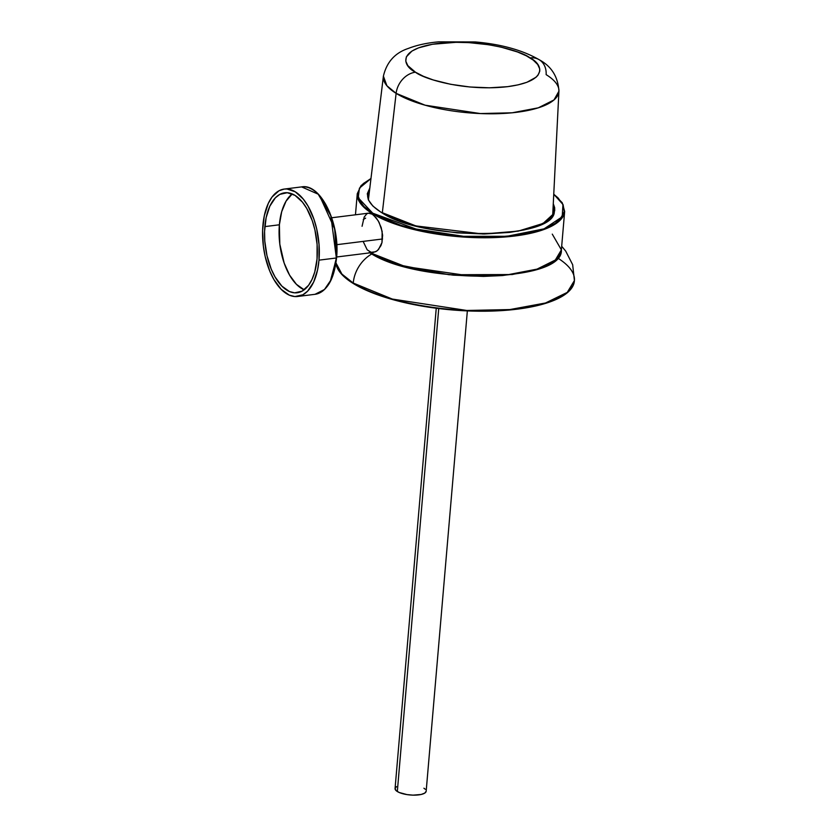 <?xml version="1.0" encoding="UTF-8"?>
<svg xmlns="http://www.w3.org/2000/svg" width="837" height="837" viewBox="0 0 837 837"><rect width="100%" height="100%" fill="white"/><g stroke="black" fill="none" stroke-linecap="round" stroke-linejoin="round"><path stroke-width="1.26" d="M336.359 257.984L330.992 279.935L324.463 289.508L315.015 294.31A54.123 27.788 -97.1 0 0 336.359 257.984L318.991 260.15A54.123 27.788 82.9 0 1 297.648 296.476A54.123 27.788 82.9 0 1 262.902 225.404A54.123 27.788 82.9 0 1 284.245 189.068A54.123 27.788 82.9 0 1 318.991 260.15L336.359 257.984A54.123 27.788 -97.1 0 0 301.613 186.902L318.186 194.174L330.835 215.758L336.359 257.984M330.28 281.399L336.558 257.89L334.685 228.951L319.588 195.68M552.274 234.13L561.376 249.865L555.329 260.014L537.03 269.127L506.824 274.923L470.091 275.969L405.286 266.564L370.341 252.805A104.081 34.181 4.9 0 0 485.439 276.137A104.081 34.181 4.9 0 0 561.376 249.865C563.918 283.555 416.094 284.842 369.19 252.335M370.121 252.826L398.067 264.712L449.061 274.745L512.16 274.546L537.469 269.148L553.675 261.301M554.084 213.079L554.293 210.579A93.671 30.76 -175.1 0 0 553.215 204.866L554.293 210.579C557.337 239.853 423.156 241.767 381.076 212.211L415.884 225.917L482.939 234.004L518.134 231.138L543.046 223.469L553.916 213.477L553.278 203.705L554.638 207.618L554.701 210.662L552.127 216.48L549.511 219.2L546.048 221.753L536.695 226.272L524.443 229.861L509.754 232.393L484.403 233.994L457.033 232.853L429.998 229.076L413.332 225.237L398.496 220.518L381.076 212.221C371.67 206.279 367.192 200.399 367.642 194.582A93.671 30.76 -175.1 0 1 369.682 189.131L367.642 194.582M336.631 257.001L373.386 252.418L376.619 251.163L378.575 249.416L381.986 242.51L382.153 231.389L379.088 222.391L376.347 218.049L372.298 214.22L372.737 213.194L384.915 219.472L400.013 225.09L417.454 229.83L436.569 233.502L456.625 235.971L476.849 237.143L496.467 236.976L514.713 235.469L530.899 232.676L544.406 228.721L554.701 223.741L561.397 217.934L564.232 211.52L563.102 204.751L558.049 197.888L553.749 194.226L562.966 204.458L562.202 216.814L544.06 228.846L506.898 236.296L460.612 236.306L419.347 230.259L372.737 213.194L372.35 213.634L406.332 227.549L471.126 237.478L508.53 236.683L539.562 230.97L558.436 221.763L564.661 211.468A104.081 34.181 -175.1 0 1 487.563 237.75A104.081 34.181 -175.1 0 1 372.35 213.634L378.219 220.822L381.222 227.622L382.614 235.228L381.986 242.51L380.929 245.649L377.623 250.378L375.572 251.759L371.209 252.314L367.202 249.834L363.132 241.401M382.561 238.974L336.756 244.686L382.561 238.974M292.228 193.922A50.377 25.874 -97.1 0 0 279.38 224.787L264.848 226.607A50.377 25.874 82.9 0 1 284.716 192.792A50.377 25.874 82.9 0 1 317.045 258.947L317.108 244.488L314.911 229.882L312.274 220.686L306.834 208.591L302.408 202.104L295.011 195.366L287.258 192.719L279.82 194.372L275.363 197.814L269.838 206.164L266.135 217.662L264.576 231.326L264.785 241.066L266.982 255.662L271.24 269.158L275.059 276.963L281.87 286.118L289.456 291.538L294.634 292.835L302.063 291.182L308.539 285.354L312.044 279.38L314.743 272.015L317.045 258.947A50.377 25.874 82.9 0 1 297.177 292.762A50.377 25.874 82.9 0 1 264.848 226.607L279.38 224.787A50.377 25.874 -97.1 0 0 304.187 289.811L296.403 284.308L289.592 275.153L284.151 263.048L279.809 244.163L279.38 224.787L281.682 211.73L286.034 201.183L292.228 193.922M335.94 262.672L334.036 271.732L331.17 279.589M320.895 197.208L325.603 204.123L329.673 212.431L334.214 226.817M335.25 231.943L336.558 242.395L336.495 257.806M318.991 260.15L317.6 269.755L313.624 282.111L307.692 291.077L302.889 294.781L294.906 296.56L289.351 295.168L281.19 289.34L273.877 279.506L269.776 271.125L265.203 256.624L263.362 246.214L262.609 230.478L264.293 215.8L268.269 203.443L272.035 197.03L278.993 190.773L284.245 189.068L286.986 188.995L295.315 191.84L303.266 199.08L308.016 206.048L313.865 219.043L316.689 228.919L319.043 244.613L318.991 260.15M370.331 213.33L368.489 213.173L372.298 214.22L370.331 213.33M362.065 226.283L364.189 217.055L366.836 213.77L368.489 213.173L331.734 217.756M372.35 213.634A104.081 34.181 -175.1 0 1 357.273 193.692L361.574 204.803L372.35 213.634M372.737 213.194L363.949 206.488L358.895 199.624L357.838 196.203L357.765 192.855L360.611 186.442L363.488 183.449L370.958 178.553L359.439 188.147L358.205 197.783L372.737 213.194M369.881 187.896L367.307 193.713L368.332 199.855L372.915 206.09L380.887 212.179M551.342 262.923L541.047 267.903L534.665 270.016M527.54 271.858L502.451 275.561L483.42 276.409L453.267 275.153L423.491 270.989M405.118 266.762L388.766 261.562L369.379 252.376M363.258 219.556L365.623 218.133M436.244 308.246L395.064 788.538A15.61 5.127 4.9 0 0 397.324 791.53L438.734 308.55L397.324 791.53A15.61 5.127 4.9 0 0 414.608 795.15A15.61 5.127 4.9 0 0 426.169 791.206L467.349 310.904M557.997 258.214A119.691 39.297 -175.1 0 1 574.412 280.562L573.251 285.302L567.716 292.385L557.861 298.642L544.05 303.831L526.829 307.744L506.856 310.234L484.885 311.207L461.773 310.632L438.41 308.518L415.686 304.95L394.478 300.075L375.604 294.069L359.784 287.164L347.627 279.631L339.592 271.763L337.238 267.788L335.919 263.257A119.691 39.297 4.9 0 0 353.214 283.461L353.245 283.052A31.22 24.754 -58.2 0 1 371.869 253.925A31.22 24.754 121.8 0 0 353.245 283.052L392.323 299.06L466.837 310.475L509.859 309.564L545.536 302.984L567.245 292.406L574.412 280.562A119.691 39.297 -175.1 0 1 485.742 310.789A119.691 39.297 -175.1 0 1 353.245 283.052L353.214 283.461A119.691 39.297 4.9 0 0 485.711 311.197A119.691 39.297 4.9 0 0 574.381 280.97A119.691 39.297 4.9 0 0 574.391 280.772M530.051 57.91C542.554 63.947 549.564 81.084 507.63 86.661C464.744 91.662 423.355 78.814 415.455 72.202A20.82 16.499 121.8 0 0 396.121 93.357L425.091 105.19L480.354 113.56L512.129 112.796L538.285 107.827L553.979 99.948L558.928 91.191A88.094 28.929 -175.1 0 1 494.133 113.769A88.094 28.929 -175.1 0 1 396.121 93.357L382.31 212.964L396.121 93.357A88.094 28.929 -175.1 0 1 383.398 76.136L386.893 85.74L396.121 93.357A20.82 16.499 -58.2 0 1 415.455 72.202L407.807 65.631L405.788 61.174L406.343 56.874L411.93 51.067L418.615 47.835L432.436 44.267L456.019 42.31L469.013 42.635L488.62 44.727L501.028 47.113L517.465 51.946L526.358 55.828L533.2 60.065L537.71 64.491L539.729 68.937L539.771 71.124L537.929 75.278L536.057 77.224L526.902 82.288L518.134 84.851L507.63 86.661L489.488 87.812L469.913 86.996L450.588 84.286L433.168 79.933L423.365 76.282L415.455 72.202C402.953 66.175 395.953 49.038 437.887 43.461C480.773 38.46 522.162 51.308 530.051 57.91A20.82 16.499 -58.2 0 1 539.467 59.887A20.82 16.499 121.8 0 0 530.051 57.91M539.467 59.887A20.82 16.499 -58.2 0 1 546.142 74.639A88.094 28.929 -175.1 0 1 558.928 91.191C558.028 76.795 551.499 66.332 539.342 59.814C522.748 50.199 501.363 44.235 475.186 41.934L438.63 41.85C427.111 42.865 416.983 45.072 408.257 48.462C394.991 52.867 386.704 62.095 383.398 76.136L368.426 199.478M353.245 283.052A119.691 39.297 -175.1 0 1 335.972 262.944L341.914 274.086L353.245 283.052M426.169 791.279L424.725 793.12L421.147 794.47L413.007 795.14L406.939 794.585L399.155 792.482L396.006 790.526L395.074 788.464L396.508 786.623M423.909 788.213L425.238 789.228M297.648 296.476L315.015 294.31C326.985 291.684 334.162 279.537 336.558 257.89C340.293 223.573 320.676 183.104 301.613 186.902L284.245 189.068M561.376 249.865L564.661 211.468L562.234 202.742L553.759 194.121M355.463 214.806L357.273 193.692L361.145 185.5L370.969 178.459M574.412 280.562L572.665 264.712L565.697 251.09L561.679 246.256M552.692 215.36L558.928 91.191"/></g></svg>

